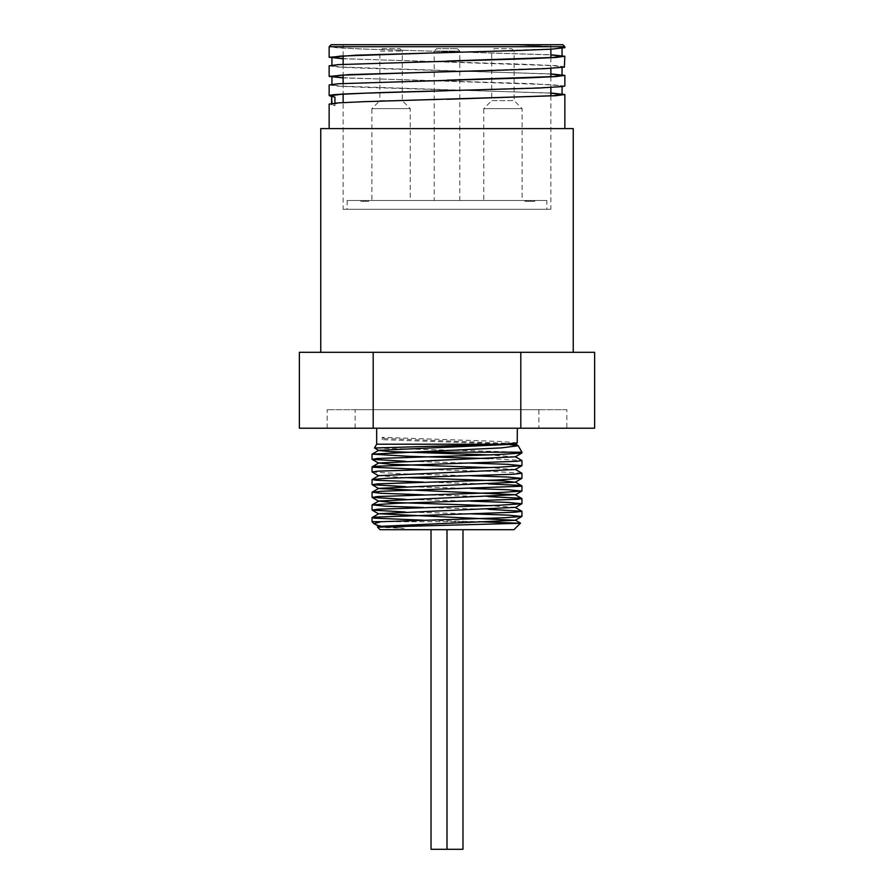 <?xml version="1.0" encoding="UTF-8"?>
<svg xmlns="http://www.w3.org/2000/svg" width="894" height="894" viewBox="0 0 894 894"><rect width="100%" height="100%" fill="white"/><g stroke="black" fill="none" stroke-linecap="round" stroke-linejoin="round"><path stroke-width="0.67" stroke-dasharray="4.47 3.35" d="M470.702 513.838L405.228 511.994M470.702 501.154L405.228 499.31M470.702 488.459L405.228 486.615M470.702 475.776L404.602 473.909L372.139 472.043M470.702 463.081L405.228 461.237M521.94 452.196L374.53 448.05M517.324 442.888L501.445 441.513L382.207 437.356L384.062 438.518L382.207 439.669L506.071 444.05M377.547 527.192L404.11 528.332L378.765 526.421M515.235 507.39L488.772 505.646M405.228 477.619L378.765 475.664M515.246 469.529L488.772 467.584M515.235 456.845L488.772 454.901M513.402 443.569L384.062 438.518M404.11 528.332L381.839 525.963L374.72 524.286M382.207 437.356L382.207 439.669M488.772 458.588L521.861 460.466M423.298 469.428L488.906 471.272L521.872 473.161M423.298 482.112L488.772 483.956M423.298 494.807L488.772 496.651M423.298 507.49L488.772 509.334M423.298 520.185L478.502 521.705L380.989 521.705M376.676 444.206L508.764 444.206M447 428.226L376.676 428.226L447 428.226M334.937 103.123L334.937 105.682L329.148 104.084L331.942 104.084C331.015 104.62 332.009 105.146 334.937 105.682L334.915 97.133L331.607 96.574M447 99.301L365.646 101.692L340.703 102.888L331.607 104.464L331.607 103.458M331.942 104.084L331.942 103.425M329.148 128.591L564.852 128.591L329.148 128.591M329.148 84.952L338.111 86.148L363.657 87.344L550.872 93.021M564.84 85.969L530.187 83.567L343.128 77.901M329.148 65.821L338.122 67.016L363.657 68.212L550.872 73.889M564.852 66.826L555.688 65.631L521.336 64.133L343.128 58.769M564.852 47.673L558.359 46.7L510.619 44.7L331.942 44.7L331.942 46.7L329.148 46.7L338.122 47.896L363.668 49.092L550.872 54.769M564.852 46.7L558.37 46.7M331.942 44.7L331.149 44.7M510.183 44.7L558.549 46.957L562.069 47.717L553.297 48.913L447 52.489M343.128 58.635L553.308 65.642L562.058 66.838L553.297 68.033L447 71.621M343.128 77.756L553.297 84.774L562.047 85.969L553.297 87.165L447 90.752M331.942 46.7L340.703 47.896L365.646 49.092L550.872 54.914M447 61.049L340.692 64.625L331.953 65.821L340.703 67.016L550.872 74.034M447 80.169L340.703 83.757L331.953 84.952L340.692 86.148L550.872 93.166M510.619 44.7L562.851 44.7M343.128 44.7L550.872 44.7L343.128 44.7L343.128 55.92M594.622 352.314L520.811 352.314L520.811 428.226L594.622 428.226M520.811 352.314L373.189 352.314L373.189 428.226L520.811 428.226M299.378 428.226L373.189 428.226M373.189 352.314L299.378 352.314M447 529.695L462.98 529.695L447 529.695M462.98 849.3L431.02 849.3M513.949 529.695L380.051 529.695M538.881 409.687L355.119 409.687L538.881 409.687L538.881 428.226L355.119 428.226L538.881 428.226M566.852 409.687L327.148 409.687L566.852 409.687L566.852 428.226L327.148 428.226L566.852 428.226M573.244 352.314L320.756 352.314L573.244 352.314M320.756 128.591L573.244 128.591M546.871 200.502L347.129 200.502L546.871 200.502L546.871 209.297L347.129 209.297L546.871 209.297M343.128 209.297L550.872 209.297L343.128 209.297L343.128 102.586M343.128 64.323L343.128 75.051M343.128 83.455L343.128 94.183M494.136 48.689L511.714 48.689L494.136 48.689L491.745 51.092L514.117 51.092L491.745 51.092L491.745 100.631L514.117 100.631L491.745 100.631L483.755 108.621L522.107 108.621L483.755 108.621L483.755 200.502L522.107 200.502L483.755 200.502M382.286 48.689L399.864 48.689L382.286 48.689L379.883 51.092L402.255 51.092L379.883 51.092L379.883 100.631L402.255 100.631L379.883 100.631L371.893 108.621L410.245 108.621L371.893 108.621L371.893 200.502L410.245 200.502L371.893 200.502M360.874 200.502L360.874 201.306L368.674 201.306L360.874 201.306L360.874 200.502L368.674 200.502L368.674 201.306L368.674 200.502L360.874 200.502M363.713 200.502L363.713 201.306L363.713 200.502M365.367 200.502L365.367 201.306M365.769 200.502L368.674 200.502L365.769 200.502L365.769 201.306L365.769 200.502M368.674 200.502L368.674 201.306L368.674 200.502M527.717 200.502L534.4 200.502L524.879 200.502L524.879 201.306L534.735 201.306L524.879 201.306L524.879 200.502L534.735 200.502L534.735 201.306L534.735 200.502L527.717 200.502L527.717 201.306M532.723 200.502L532.723 201.306L532.723 200.502M528.51 200.502L528.51 201.306L528.51 200.502M526.365 200.502L526.365 201.306M525.538 200.502L525.538 201.306M534.4 200.502L534.4 201.306L534.4 200.502M534.277 200.502L534.277 201.306M436.618 48.689L457.382 48.689L436.618 48.689L434.216 51.092L459.784 51.092L434.216 51.092L434.216 200.502L459.784 200.502L434.216 200.502M530.31 200.502L530.31 201.306M530.466 200.502L530.466 201.306M530.88 200.502L530.88 201.306M331.942 65.161L331.942 65.821M331.942 84.293L331.942 84.952M562.058 47.717L562.058 48.377M562.058 66.838L562.058 67.508M562.058 85.969L562.058 86.64M355.119 428.226L355.119 409.687M327.148 428.226L327.148 409.687M347.129 200.502L347.129 209.297M550.872 44.7L550.872 49.215M550.872 57.618L550.872 68.335M550.872 76.739L550.872 87.467M550.872 95.87L550.872 209.297M511.714 48.689L514.117 51.092L514.117 100.631L522.107 108.621L522.107 200.502M399.864 48.689L402.255 51.092L402.255 100.631L410.245 108.621L410.245 200.502M457.382 48.689L459.784 51.092L459.784 200.502"/><path stroke-width="1.34" d="M378.765 526.622L374.284 523.605L380.989 521.705L504.439 517.771L521.861 516.453L507.792 515.1L470.702 513.838M405.228 511.994L372.15 510.105L377.603 509.234L498.148 505.322L521.861 503.758L507.803 502.406L470.702 501.154M405.228 499.31L372.139 497.422L377.592 496.55L498.114 492.639L521.85 491.074L507.803 489.722L470.702 488.459M405.228 486.615L372.127 484.727L377.592 483.855L498.059 479.955L521.861 478.391L507.792 477.038L470.702 475.776M378.765 475.876L372.06 471.954L377.603 471.172L498.126 467.26L521.872 465.696L507.803 464.344L470.702 463.081M405.228 461.237L372.139 459.36L377.592 458.477L498.137 454.577L521.861 453.012L517.168 452.196M488.772 454.901L390.432 451.593L378.765 450.498L374.485 447.983L503.031 444.206L517.235 442.999L517.324 428.226M478.502 521.705L520.152 523.269L377.559 527.125L378.765 526.421L515.235 520.286L378.777 513.737L515.235 507.39L521.951 511.312L515.011 512.195L374.15 517.179L372.06 517.66L374.519 518.174L423.298 520.185M488.772 505.646L390.454 502.35L378.765 501.042L515.223 494.695L378.765 488.56L372.127 484.727M488.772 483.956L517.604 485.252L521.861 485.844L521.09 486.247L381.917 491.231L372.127 492.192L378.754 488.359L515.235 482.224L503.568 480.916L405.228 477.619M515.246 469.328L521.94 473.272L512.597 474.267L387.795 478.256L372.139 479.497L378.765 475.664L515.246 469.529L521.872 465.696M488.772 467.584L390.466 464.288L378.777 462.98L515.235 456.845L521.861 453.012M506.071 444.05L518.196 445.715L501.612 447.883L372.139 454.13L378.765 450.297L515.223 444.162L513.402 443.569M372.139 454.13L408.726 456.309L488.772 458.588M515.235 456.633L521.94 460.566L517.034 461.293L375.547 466.288L372.139 466.813L373.368 467.283L423.298 469.428M372.139 479.497L376.05 480.257L423.298 482.112M372.127 492.192L380.151 493.231L423.298 494.807M488.772 496.651L520.431 498.215L521.94 498.628L518.766 499.221L398.802 503.21L372.139 504.875L385.582 506.205L423.298 507.49M488.772 509.334L521.861 511.223M377.559 527.125L380.051 529.695L513.949 529.695L520.487 523.158M503.031 444.206L376.676 444.206L374.497 447.961M518.196 445.715L521.94 452.196L406.658 452.196M334.937 103.123L334.937 97.133C332.009 96.597 331.015 96.06 331.942 95.535L329.148 95.535L332.702 94.786L343.072 94.038L381.559 92.54L538.199 88.059L562.628 86.562L564.84 85.969L564.852 75.431M331.942 103.425L331.607 95.915L331.607 104.464M331.607 96.574L329.148 95.535L329.148 84.952L338.122 83.757L530.332 77.778L555.878 76.582L564.863 75.387L550.872 73.889M550.872 93.021L564.852 94.518L555.878 95.714L363.668 101.692L338.122 102.888L329.148 104.084L329.148 128.591M343.128 77.901L329.148 76.403L349.208 74.604L502.964 70.112L545.262 68.626L564.349 67.128L564.852 56.266L555.889 57.462L530.343 58.658L338.111 64.625L329.148 65.821L329.148 76.403M343.128 58.769L329.16 57.272L356.348 55.171L513.145 50.679L551.33 49.181L564.852 47.673M329.148 46.7L564.852 46.7L562.851 44.7L331.149 44.7L329.148 46.7L329.148 57.272M550.872 54.769L564.852 56.266M447 52.489L340.703 56.076L331.953 57.272L343.128 58.635M447 71.621L340.703 75.208L331.942 76.403L343.128 77.756M447 90.752L365.646 93.144L340.703 94.339L331.942 95.535M550.872 54.914L562.047 56.266L553.308 57.462L447 61.049M550.872 74.034L562.069 75.387L553.297 76.582L447 80.169M550.872 93.166L562.047 94.518L553.297 95.714L447 99.301M594.622 352.314L594.622 428.226L299.378 428.226L299.378 352.314L594.622 352.314M520.811 352.314L520.811 428.226M373.189 352.314L373.189 428.226M447 529.695L447 849.3L462.98 849.3L462.98 529.695M431.02 529.695L431.02 849.3L447 849.3M380.989 521.705L372.06 521.705L380.989 521.705M573.244 352.314L573.244 128.591L320.756 128.591L320.756 352.314M343.128 55.92L343.128 64.323M343.128 75.051L343.128 83.455M343.128 94.183L343.128 102.586M521.861 516.453L515.235 520.286M372.15 510.105L378.777 513.938M521.861 503.758L515.235 507.591M372.139 497.422L378.765 501.255M521.85 491.074L515.223 494.907M521.861 478.391L515.235 482.224M372.139 459.36L378.777 463.193M517.235 442.999L515.223 444.162M515.235 520.084L520.464 523.102M378.777 513.737L372.15 517.559M378.765 501.042L372.139 504.875M515.223 494.695L521.85 498.528M515.235 482.011L521.861 485.844M378.777 462.98L372.139 466.813M515.223 443.949L518.017 445.558M376.676 428.226L376.676 444.206M564.852 94.518L564.852 128.591M564.852 46.7L564.852 47.717M331.942 57.272L331.942 65.161M331.942 76.403L331.942 84.293M562.058 48.377L562.058 56.266M562.058 67.508L562.058 75.387M562.058 86.64L562.058 94.518M374.418 524.063L372.06 521.705L372.06 517.66M372.06 454.219L372.06 459.259M372.06 466.903L372.06 471.954M372.06 479.597L372.06 484.615M372.06 492.281L372.06 497.332M372.06 504.976L372.06 510.016M521.94 452.196L521.94 452.923M521.94 460.566L521.94 465.606M521.94 473.272L521.94 478.29M521.94 485.934L521.94 490.985M521.94 498.628L521.94 503.668M521.94 511.312L521.94 516.363M550.872 49.215L550.872 57.618M550.872 68.335L550.872 76.739M550.872 87.467L550.872 95.87"/></g></svg>
